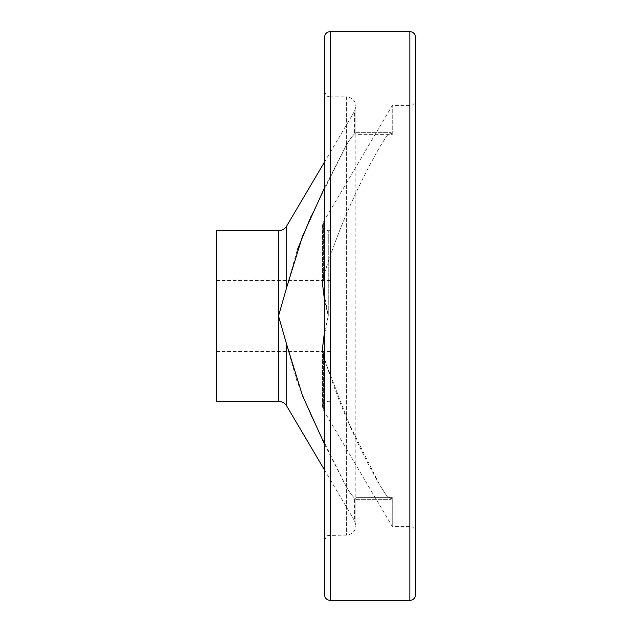 <?xml version="1.0" encoding="UTF-8"?>
<svg xmlns="http://www.w3.org/2000/svg" width="632" height="632" viewBox="0 0 632 632"><rect width="100%" height="100%" fill="white"/><g stroke="black" fill="none" stroke-linecap="round" stroke-linejoin="round"><path stroke-width="0.47" stroke-dasharray="3.16 2.37" d="M355.848 134.632L355.824 132.665L354.56 133.889C351.668 136.623 348.635 140.96 345.451 146.885C348.627 140.968 351.661 136.638 354.56 133.889L355.879 132.902L355.824 499.335L354.56 498.111L355.879 499.098L355.848 134.632L392.243 134.632L392.243 105.544L392.243 134.632L391.153 132.665L392.243 134.632L355.848 134.632M311.552 215.212L345.451 146.885L379.808 146.885L386.065 137.033L391.153 132.665L386.065 137.033L379.808 146.885C356.235 188.273 337.425 231.573 323.371 276.784C337.543 231.288 356.353 187.988 379.808 146.885L345.451 146.885L324.532 187.783M324.532 444.217L345.451 485.115L311.489 416.63L296.993 381.238L278.53 316L297.238 250.075M324.532 331.5L328.269 316L322.573 347.671L323.371 355.216C337.543 400.712 356.353 444.012 379.808 485.115L349.085 423.724L324.532 359.727M323.371 276.784L323.371 222.101L323.371 276.784L322.573 284.329L328.269 316L324.532 300.508M216.46 401.32L216.46 230.68M216.46 316L216.46 280.45L216.46 316M345.451 485.115C348.627 491.032 351.661 495.362 354.56 498.111C351.668 495.377 348.635 491.04 345.451 485.115L379.808 485.115L386.065 494.967L391.153 499.335L392.243 497.368L392.243 526.456L392.243 497.368L391.153 499.335L386.065 494.967L379.808 485.115L345.451 485.115M324.532 470.011L354.56 520.831L354.56 498.111L354.56 520.831L355.879 525.65L355.879 499.098L355.879 525.65C355.318 531.409 352.158 534.569 346.399 535.13L328.332 535.454C327.668 536.758 327.376 533.139 324.532 540.818L324.532 91.182C327.376 98.861 327.668 95.242 328.332 96.546L330.22 96.87L330.22 535.13L330.22 96.87L346.399 96.87L346.399 535.13L346.399 96.87C352.158 97.431 355.318 100.591 355.879 106.35L355.879 132.902L355.879 106.35L354.56 111.169L354.56 133.889L354.56 111.169L324.532 161.99M324.532 594.712L324.532 37.288M415.54 594.712L415.54 37.288M415.54 316L415.54 99.856L415.54 316M286.691 287.426L286.691 226.019M328.269 316L328.269 230.68L328.269 316M323.371 355.216L323.371 409.899L323.371 355.216M286.691 405.981L286.691 344.574M278.53 401.32L278.53 230.68M330.22 600.4L330.22 31.6M409.852 600.4L409.852 31.6M409.852 316L409.852 105.544L409.852 316M392.243 497.368L355.848 497.368L392.243 497.368M355.824 132.665L391.153 132.665L355.824 132.665M330.22 230.68L328.269 230.68C324.808 230.34 322.913 228.444 322.581 224.992L322.581 284.329L322.581 224.992L323.371 222.101L392.243 105.544L409.852 105.544C410.563 105.125 413.391 106.895 415.54 99.856M330.22 401.32L328.269 401.32C324.808 401.66 322.913 403.556 322.581 407.008L322.581 347.671L322.581 407.008L323.371 409.899L392.243 526.456L409.852 526.456C410.563 526.875 413.391 525.105 415.54 532.144M216.46 351.55L330.22 351.55M216.46 280.45L330.22 280.45M355.824 499.335L391.153 499.335L355.824 499.335"/><path stroke-width="0.95" d="M297.238 250.075L311.552 215.212M324.532 187.783L302.436 236.502L286.691 287.426L278.53 316L286.691 344.574L302.546 395.782L324.532 444.217M324.532 359.727L323.371 355.216L322.573 347.671L324.532 331.5M324.532 300.508L322.573 284.329L323.371 276.784M216.46 230.68L216.46 401.32L278.53 401.32L278.53 230.68L216.46 230.68M324.532 91.182L324.532 540.818M324.532 37.288L324.532 594.712C324.872 598.164 326.768 600.06 330.22 600.4L330.22 31.6C326.768 31.94 324.872 33.836 324.532 37.288M409.852 600.4L409.852 31.6C413.304 31.94 415.2 33.836 415.54 37.288L415.54 594.712C415.2 598.164 413.304 600.06 409.852 600.4L330.22 600.4M324.532 161.99L286.691 226.019L286.691 287.426M286.691 344.574L286.691 405.981C284.795 402.987 282.077 401.431 278.53 401.32M286.691 405.981L324.532 470.011M286.691 226.019C284.795 229.013 282.077 230.569 278.53 230.68M409.852 31.6L330.22 31.6"/></g></svg>
